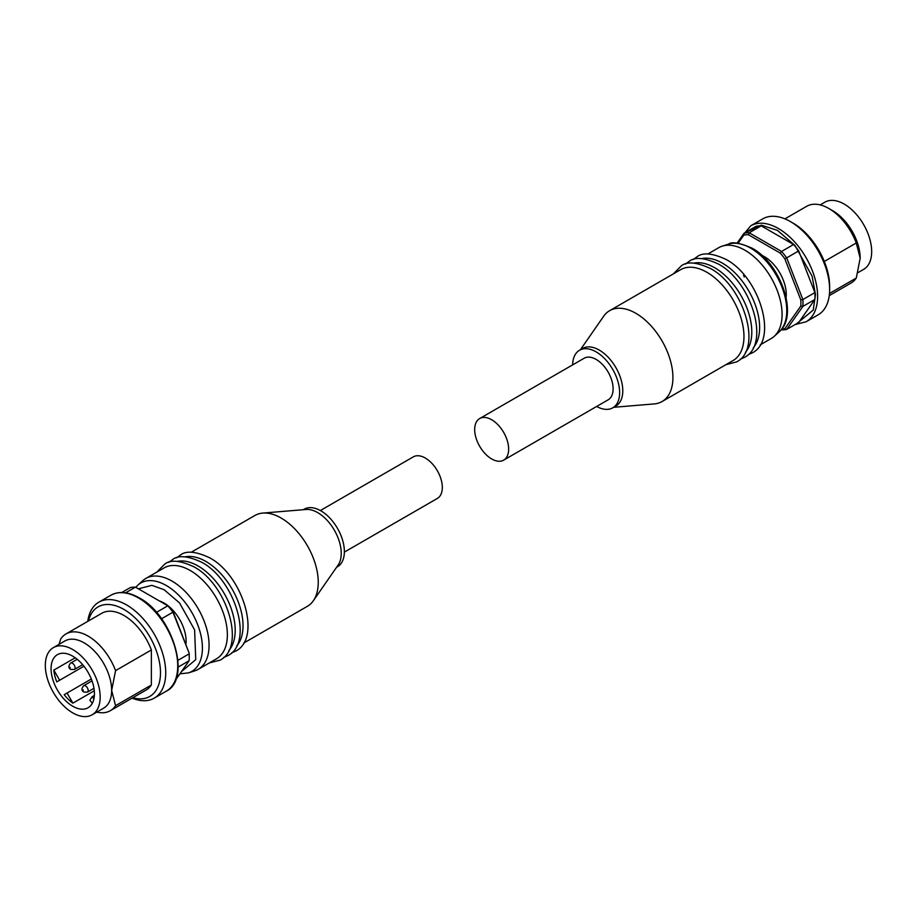 <?xml version="1.0" encoding="UTF-8"?>
<svg xmlns="http://www.w3.org/2000/svg" width="917" height="917" viewBox="0 0 917 917"><rect width="100%" height="100%" fill="white"/><g stroke="black" fill="none" stroke-linecap="round" stroke-linejoin="round"><path stroke-width="1.38" d="M753.27 347.772A52.452 30.284 -120 0 0 755.299 304.88A52.452 30.284 -120 0 0 722.55 263.225A52.452 30.284 -120 0 0 701.78 258.583M745.441 352.3A52.452 30.284 -120 0 0 747.47 309.407A52.452 30.284 -120 0 0 714.71 267.753A52.452 30.284 -120 0 0 693.94 263.11M662.063 401.543L733.096 360.519A52.452 30.284 -120 0 0 741.142 318.497A52.452 30.284 -120 0 0 706.881 272.28A52.452 30.284 -120 0 0 680.655 269.678L609.61 310.691A52.452 30.284 60 0 1 635.836 313.293A52.452 30.284 60 0 1 670.098 359.51A52.452 30.284 60 0 1 662.063 401.543A52.452 30.284 60 0 1 654.257 403.916L613.668 407.297M572.644 364.886A33.241 19.188 60 0 1 579.521 350.248L582.65 348.437A33.241 19.188 60 0 1 599.271 350.088A33.241 19.188 60 0 1 620.992 379.374A33.241 19.188 60 0 1 615.892 406.013L612.762 407.824A33.241 19.188 60 0 1 596.646 406.46M579.521 350.248A33.241 19.188 60 0 1 596.142 351.887A33.241 19.188 60 0 1 617.852 381.185A33.241 19.188 60 0 1 612.762 407.824M479.66 418.553L584.129 358.249A24.002 13.858 60 0 1 596.142 359.43A24.002 13.858 60 0 1 611.822 380.589A24.002 13.858 60 0 1 608.143 399.823L503.674 460.139A24.002 13.858 60 0 1 491.672 458.947A24.002 13.858 60 0 1 475.98 437.799A24.002 13.858 60 0 1 479.66 418.553A24.002 13.858 60 0 1 491.672 419.745A24.002 13.858 60 0 1 507.353 440.905A24.002 13.858 60 0 1 503.674 460.139M760.227 344.861L771.231 338.511A52.452 30.284 -120 0 0 774.292 336.264A52.452 30.284 -120 0 0 778.315 293.486A52.452 30.284 -120 0 0 745.005 250.261A52.452 30.284 -120 0 0 722.264 246.134A52.452 30.284 -120 0 0 718.779 247.659L707.786 254.02M786.121 297.509A31.029 17.916 -120 0 0 764.331 256.6A31.029 17.916 -120 0 0 761.729 255.27M750.736 225.8A55.398 31.992 -120 0 1 778.441 228.551A55.398 31.992 -120 0 1 814.628 277.37A55.398 31.992 -120 0 1 806.135 321.764L818.159 314.829A55.398 31.992 -120 0 0 829.633 289.463A55.398 31.992 -120 0 0 790.454 221.616L790.454 221.616A55.398 31.992 -120 0 0 762.749 218.865L750.736 225.8L741.44 236.976M829.633 289.463L829.633 286.448A51.707 29.86 -120 0 0 793.067 223.118L790.454 221.616L793.067 223.118M824.303 261.448L856.272 242.994A44.325 25.584 -120 0 0 828.842 208.491A44.325 25.584 -120 0 0 806.685 206.302L784.906 218.865M860.18 258.571A38.778 22.386 -120 0 0 860.18 258.25A38.778 22.386 -120 0 0 832.762 210.761L828.842 208.491M857.922 272.67L863.642 269.369A38.778 22.386 -120 0 0 869.591 238.294A38.778 22.386 -120 0 0 844.259 204.124A38.778 22.386 -120 0 0 824.864 202.198L820.188 204.904M580.427 349.721L603.65 316.262A52.452 30.284 60 0 1 609.61 310.691M781.685 329.111A51.707 29.86 -120 0 0 784.86 328.722L800.805 306.049A51.707 29.86 -120 0 0 800.805 299.916L784.86 258.846A51.707 29.86 -120 0 0 780.275 253.126L748.398 234.729A51.707 29.86 -120 0 0 743.802 235.142L738.082 243.269M800.805 306.049L802.868 306.393L814.881 299.458L798.707 322.475L786.694 329.409L802.868 306.393A53.186 30.708 60 0 0 802.868 299.55L800.805 299.916M784.86 328.722L786.694 329.409A53.186 30.708 60 0 1 781.559 329.868M743.802 235.142L744.065 233.239L737.073 243.177M748.398 234.729L749.2 232.78L761.213 225.846L793.572 244.518L781.559 251.464L749.2 232.78A53.186 30.708 60 0 0 744.065 233.239L756.078 226.304A53.186 30.708 -120 0 1 761.213 225.846M780.275 253.126L781.559 251.464A53.186 30.708 60 0 1 786.694 257.849L798.707 250.914L814.881 292.603L802.868 299.55L786.694 257.849L784.86 258.846M814.881 299.458A53.186 30.708 -120 0 0 814.881 292.603M798.707 250.914A53.186 30.708 -120 0 0 793.572 244.518M856.272 242.994L860.18 258.25L856.272 278.034L829.461 293.509M829.232 295.641L851.01 283.066A44.325 25.584 -120 0 0 856.272 278.034M185.177 556.837A52.452 30.284 60 0 1 205.947 561.491A52.452 30.284 60 0 1 238.695 603.134A52.452 30.284 60 0 1 236.666 646.038M177.336 561.364A52.452 30.284 60 0 1 198.106 566.007A52.452 30.284 60 0 1 230.866 607.662A52.452 30.284 60 0 1 228.837 650.554M137.814 585.172L142.708 580.736A52.452 30.284 60 0 1 145.769 578.489L164.051 567.932A52.452 30.284 60 0 1 190.278 570.534A52.452 30.284 60 0 1 224.539 616.751A52.452 30.284 60 0 1 216.504 658.784L198.221 669.341A52.452 30.284 60 0 1 194.736 670.866L188.455 672.883A51.031 29.459 60 0 0 200.456 633.395A51.031 29.459 60 0 0 166.321 585.527A51.031 29.459 60 0 0 137.814 585.172L135.773 587.316M243.624 643.115L307.39 606.309A52.452 30.284 -120 0 0 313.35 600.738A52.452 30.284 -120 0 0 281.164 518.059A52.452 30.284 -120 0 0 262.743 513.084A52.452 30.284 -120 0 0 254.937 515.457L191.183 552.275M313.35 600.738L338.132 565.032A33.241 19.188 -120 0 0 317.729 512.637A33.241 19.188 -120 0 0 306.06 509.474L262.743 513.084M336.573 567.279L337.479 566.752A33.241 19.188 -120 0 0 342.58 540.113A33.241 19.188 -120 0 0 320.858 510.826A33.241 19.188 -120 0 0 304.238 509.176L303.332 509.703M344.356 552.114L437.34 498.447A24.002 13.858 -120 0 0 441.02 479.201A24.002 13.858 -120 0 0 425.328 458.053A24.002 13.858 -120 0 0 413.326 456.861L320.354 510.54M145.769 578.489A52.452 30.284 60 0 1 171.995 581.091A52.452 30.284 60 0 1 206.256 627.308A52.452 30.284 60 0 1 198.221 669.341M159.398 600.956A31.029 17.916 60 0 1 164.154 603.099A31.029 17.916 60 0 1 185.864 644.64M87.768 621.359A55.398 31.992 60 0 1 98.841 602.171A55.398 31.992 60 0 1 126.546 604.911A55.398 31.992 60 0 1 162.745 653.741A55.398 31.992 60 0 1 154.251 698.135A55.398 31.992 60 0 1 132.094 698.135M88.456 620.958A51.707 29.86 60 0 1 123.933 609.438A51.707 29.86 60 0 1 160.223 667.473A51.707 29.86 60 0 1 132.782 697.734M53.358 647.631L64.843 640.994A38.778 22.386 60 0 1 84.238 642.909A38.778 22.386 60 0 1 111.656 690.409A38.778 22.386 60 0 1 103.632 708.165L92.136 714.802A38.778 22.386 60 0 1 72.741 712.876A38.778 22.386 60 0 1 47.409 678.706A38.778 22.386 60 0 1 53.358 647.631A38.778 22.386 60 0 1 72.741 649.545A38.778 22.386 60 0 1 98.085 683.727A38.778 22.386 60 0 1 92.136 714.802M59.078 644.33L60.728 638.966A44.325 25.584 60 0 1 65.99 633.934A44.325 25.584 60 0 1 88.158 636.123A44.325 25.584 60 0 1 115.576 670.625L151.362 649.97L151.362 685.01A44.325 25.584 60 0 1 146.101 690.043L110.315 710.698A44.325 25.584 60 0 1 96.812 712.096M75.217 657.776L53.816 670.121A30.662 17.698 -120 0 0 56.785 681.893L83.928 666.223L56.785 681.893M91.322 679.027L64.179 694.696A30.662 17.698 -120 0 0 72.89 703.144L94.279 690.788M72.741 706.239A30.662 17.698 60 0 1 52.716 679.233A30.662 17.698 60 0 1 57.416 654.658A30.662 17.698 60 0 1 72.741 656.182A30.662 17.698 60 0 1 92.777 683.199A30.662 17.698 60 0 1 88.078 707.764A30.662 17.698 60 0 1 72.741 706.239M173.198 611.983L172.935 612.201A53.186 30.708 -120 0 0 167.8 605.805L168.602 606.275A51.707 29.86 60 0 1 173.198 611.983L189.131 653.064A51.707 29.86 60 0 1 189.234 656.182L189.234 657.386A53.186 30.708 -120 0 0 189.108 653.89L177.955 660.332M189.131 653.064L172.935 612.201L161.541 618.78M178.139 667.083L189.108 660.744A53.186 30.708 -120 0 0 189.234 657.386M125.583 592.829L135.441 587.132L167.8 605.805L156.429 612.373M135.441 587.132A53.186 30.708 -120 0 0 130.306 587.591L121.778 592.508M189.108 660.744L175.56 680.024M65.99 633.934L101.776 613.278A44.325 25.584 60 0 1 151.362 649.97M151.362 685.01L115.576 705.666L111.656 690.409L115.576 670.625M115.576 705.666A44.325 25.584 60 0 1 110.315 710.698M92.342 703.236L89.843 700.244L92.09 696.76L93.889 698.937M67.044 693.034L72.89 703.144M59.662 680.242L53.816 670.121M94.371 695.441L92.09 696.76M750.679 248.14A51.031 29.459 -120 0 0 728.545 244.117C731.743 241.48 739.583 242.833 752.078 248.175C780.527 263.328 799.039 315.654 779.186 331.828A51.031 29.459 -120 0 0 783.095 290.208A51.031 29.459 -120 0 0 750.679 248.14M744.673 232.884L761.328 225.181L777.398 230.362L794.924 245.412L812.107 276.223L815.488 294.563L813.253 310.061L796.976 323.472M744.237 277.003L743.584 275.226M138.375 588.829L151.867 585.344L164.154 589.734L179.537 602.928L194.622 629.91L195.734 659.644L181.509 671.565M138.559 597.976A55.398 31.992 60 0 1 174.757 646.794A55.398 31.992 60 0 1 166.264 691.2C191.917 678.97 172.66 615.227 139.304 597.907C128.449 591.774 118.969 590.892 110.865 595.236A55.398 31.992 60 0 1 138.559 597.976M72.489 663.266A3.691 2.132 60 0 1 74.896 666.521A3.691 2.132 60 0 1 74.334 669.479L70.827 669.467C68.339 668.069 68.271 665.937 70.643 663.083A3.691 2.132 60 0 1 72.489 663.266M85.545 685.893A3.691 2.132 60 0 1 87.952 689.137A3.691 2.132 60 0 1 87.39 692.106L83.883 692.083C81.395 690.684 81.338 688.552 83.699 685.71A3.691 2.132 60 0 1 85.545 685.893M70.139 667.335L70.139 667.943L70.139 667.335M83.195 689.962L83.195 690.558L83.195 689.962M673.376 273.885L681.262 265.919C686.982 261.265 696.714 262.124 710.446 268.509C743.584 285.909 763.001 348.769 736.672 361.871L725.817 364.725M685.435 264.085L689.103 261.391C694.822 256.737 704.554 257.597 718.275 263.993C751.413 281.381 770.842 344.242 744.501 357.355L740.328 359.177M693.263 259.568L696.931 256.863C702.663 252.209 712.383 253.081 726.115 259.465C759.253 276.854 778.671 339.726 752.341 352.827L748.169 354.65M806.135 321.764L795.222 324.492M779.186 331.828L774.292 336.264M728.545 244.117L722.264 246.134M231.565 652.915L235.738 651.081C262.067 637.98 242.65 575.119 209.512 557.719C195.78 551.335 186.059 550.475 180.328 555.129L176.672 557.823M223.737 657.432L227.897 655.609C254.238 642.508 234.821 579.636 201.671 562.247C187.951 555.862 178.219 554.991 172.499 559.645L168.831 562.35M209.214 662.98L220.069 660.137C246.398 647.024 226.98 584.163 193.842 566.775C180.11 560.379 170.39 559.519 164.659 564.173L156.773 572.139M166.264 691.2L154.251 698.135M82.656 664.676L74.334 669.479M93.958 688.312L87.39 692.106M179.927 673.823L188.455 672.883M110.865 595.236L98.841 602.171M77.211 659.289L70.643 663.083M92.021 680.895L83.699 685.71"/></g></svg>
